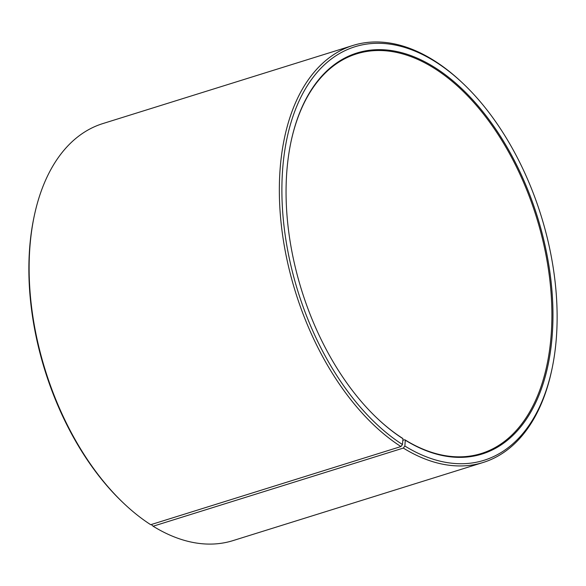 <?xml version="1.0" encoding="UTF-8"?>
<svg xmlns="http://www.w3.org/2000/svg" width="586" height="586" viewBox="0 0 586 586"><rect width="100%" height="100%" fill="white"/><g stroke="black" fill="none" stroke-linecap="round" stroke-linejoin="round"><path stroke-width="0.88" d="M402.838 440.328L404.78 439.72A209.334 123.045 72.7 0 0 481.355 453.505A209.334 123.045 72.7 0 0 536.395 217.01A209.334 123.045 72.7 0 0 356.537 53.883A209.334 123.045 72.7 0 0 290.795 142.772M376.71 417.84A209.334 123.045 72.7 0 0 402.479 438.262L402.978 438.731L402.465 444.51L400.919 446.554L150.705 524.704A218.439 128.393 72.7 0 1 123.602 503.184A218.439 128.393 72.7 0 1 34.105 216.652A218.439 128.393 72.7 0 1 102.77 123.602L352.984 45.452A218.439 128.393 72.7 0 0 281.617 227.58A218.439 128.393 72.7 0 0 400.919 446.554M404.78 439.72L405.292 440.189A210.059 123.47 72.7 0 0 551.25 345.425A210.059 123.47 72.7 0 0 447.982 76.788A210.059 123.47 72.7 0 0 290.854 142.486A210.059 123.47 72.7 0 0 376.915 418.038A210.059 123.47 72.7 0 0 402.978 438.731M405.292 440.189L404.853 446.012A216.615 127.323 72.7 0 0 552.188 368.008A216.615 127.323 72.7 0 0 463.438 83.864A216.615 127.323 72.7 0 0 285.338 146.998A216.615 127.323 72.7 0 0 402.465 444.51M404.853 446.012L403.322 448.07A218.439 128.393 72.7 0 0 483.23 462.457A218.439 128.393 72.7 0 0 551.895 369.414L552.188 368.008M463.438 83.864L462.398 82.882A218.439 128.393 72.7 0 0 352.984 45.452M403.322 448.07L153.114 526.221A218.439 128.393 72.7 0 0 233.016 540.607L483.23 462.457M34.105 216.652L33.812 218.051A216.615 127.323 72.7 0 0 122.562 502.195L123.602 503.184M153.114 526.221L151.833 525.041L151.884 524.338"/></g></svg>
